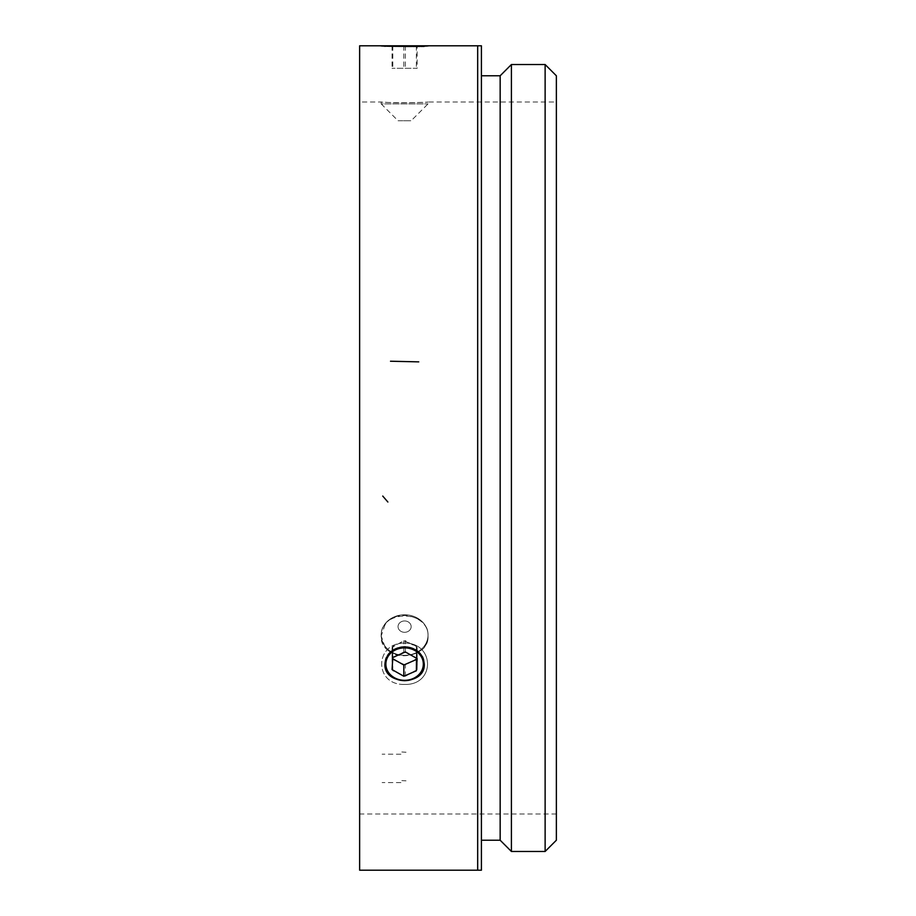 <?xml version="1.0" encoding="UTF-8"?>
<svg xmlns="http://www.w3.org/2000/svg" width="916" height="916" viewBox="0 0 916 916"><rect width="100%" height="100%" fill="white"/><g stroke="black" fill="none" stroke-linecap="round" stroke-linejoin="round"><path stroke-width="0.69" stroke-dasharray="4.58 3.44" d="M404.597 680.325A18.732 16.225 180 0 1 388.121 656.383A18.732 16.225 180 0 1 420.284 655.226A18.732 16.225 180 0 1 421.085 671.817A18.732 16.225 180 0 1 404.597 680.325M404.597 680.668A19.671 17.038 0 0 0 424.28 663.631A19.671 17.038 0 0 0 404.597 646.593A19.671 17.038 0 0 0 384.926 663.631A19.671 17.038 0 0 0 404.597 680.668M417.146 669.596L416.379 657.436L403.83 651.94L392.059 658.604L392.827 670.764L405.376 676.26L417.146 669.596L417.146 658.352L405.376 665.016L392.827 659.52L392.059 647.36L403.83 640.696L416.379 646.192L417.146 658.352M416.379 657.436L416.379 646.192M403.83 651.94L403.83 640.696M392.059 658.604L392.059 647.36M392.827 670.764L392.827 659.52M405.376 676.26L405.376 665.016M384.926 663.917A19.671 17.038 0 0 1 384.926 663.631A19.671 17.038 0 0 1 404.597 646.593A19.671 17.038 0 0 1 424.28 663.631A19.671 17.038 0 0 1 424.268 663.871M392.059 669.596L392.059 658.352L392.746 658.753M392.827 657.436L392.827 646.192L392.059 658.352M405.376 651.94L405.376 640.696L392.827 646.192M417.146 658.604L417.146 647.36L405.376 640.696M416.459 658.215L417.146 647.36M404.597 45.8L423.341 45.8L404.597 45.8M404.597 46.739L424.28 46.739L404.597 46.739M417.146 45.8L392.059 45.8L417.146 45.8L417.146 68.288L392.059 68.288L417.146 68.288M416.379 45.8L416.379 68.288M403.83 45.8L403.83 68.288M392.059 45.8L392.059 68.288M392.827 45.8L392.827 68.288M405.376 45.8L405.376 68.288M404.586 680.897C416.528 679.993 423.089 674.394 424.28 664.1C425.493 641.876 383.724 641.864 384.926 664.089C386.083 674.359 392.643 679.958 404.586 680.897M359.633 102.008L359.633 813.992L359.633 102.008L381.182 102.008C379.739 102.844 429.478 102.844 428.024 102.008C429.306 102.294 396.17 103.371 384.995 102.237L381.182 102.008L381.182 103.886L428.024 103.886L381.182 103.886L398.048 120.74L411.158 120.74L398.048 120.74M359.633 870.2L359.633 45.8L359.633 870.2M556.367 102.008L556.367 813.992L556.367 102.008L428.024 102.008L428.024 103.886L411.158 120.74M556.367 75.776L556.367 840.224M545.123 851.468L545.123 64.532M511.403 851.468L511.403 64.532M500.159 840.224L500.159 75.776M481.415 75.776L481.415 840.224L481.415 75.776M481.415 45.8L481.415 870.2M385.819 45.846L384.926 46.739L384.926 45.8L424.28 45.8L424.28 46.739L423.375 45.846M384.995 646.971L381.182 635.979C379.762 609.392 429.49 609.438 428.024 636.002C429.295 655.272 396.17 663.264 384.995 646.971M384.995 624.792L381.182 636.013C379.762 661.764 429.49 661.718 428.024 635.99C429.295 616.434 396.17 607.377 384.995 624.792M399.113 623.521A6.561 5.679 0 0 1 410.448 624.059A6.561 5.679 0 0 1 404.242 632.303A6.561 5.679 0 0 1 399.113 623.521M384.995 623.968A23.415 20.278 180 0 0 381.182 635.063A23.415 20.278 180 0 0 404.597 655.341A23.415 20.278 180 0 0 428.024 635.063A23.415 20.278 180 0 0 411.284 615.621A23.415 20.278 180 0 0 384.995 623.968M399.113 629.739A6.561 5.679 0 0 0 410.448 629.189A6.561 5.679 0 0 0 404.242 620.956A6.561 5.679 0 0 0 399.113 629.739M384.995 646.158A23.415 20.278 180 0 1 381.182 635.063A23.415 20.278 180 0 1 404.597 614.773A23.415 20.278 180 0 1 428.024 635.063A23.415 20.278 180 0 1 411.284 654.493A23.415 20.278 180 0 1 384.995 646.158M477.671 870.2L477.671 45.8M404.597 643.078C374.037 642.872 374.049 685.397 404.597 684.435C435.157 685.397 435.169 642.872 404.597 643.078M428.493 45.8L404.597 46.487L380.713 45.8M404.597 684.424C374.037 685.386 374.049 642.86 404.597 643.066C435.157 642.86 435.169 685.386 404.597 684.424M401.838 751.99L406.017 752.242M400.922 754.223L382.121 754.189M401.838 780.604L406.017 780.833M400.922 782.585L382.121 782.562M556.367 813.992L359.633 813.992M428.024 635.876L428.024 635.063L428.024 635.876M381.182 635.876L381.182 635.063L381.182 635.876"/><path stroke-width="1.37" d="M404.597 647.875A18.732 16.225 180 0 0 388.121 671.817A18.732 16.225 180 0 0 420.284 672.974A18.732 16.225 180 0 0 421.085 656.383A18.732 16.225 180 0 0 404.597 647.875M424.268 663.871A19.671 17.038 0 0 1 404.632 680.668A19.671 17.038 0 0 1 384.926 663.917M417.146 658.604L416.379 670.764L403.83 676.26L392.059 669.596L392.827 657.436L405.376 651.94L417.146 658.604M416.379 670.764L416.459 658.215M403.83 676.26L403.83 665.016L416.379 659.52M392.746 658.753L403.83 665.016M428.482 45.8L477.671 45.8L477.671 870.2L359.633 870.2L481.415 870.2L481.415 45.8L359.633 45.8L359.633 870.2L359.633 45.8L380.724 45.8C380.048 46.556 429.157 46.556 428.493 45.8M545.123 851.468L556.367 840.224L556.367 75.776L545.123 64.532L545.123 851.468L511.403 851.468L511.403 64.532L545.123 64.532M511.403 64.532L500.159 75.776L500.159 840.224L511.403 851.468M500.159 75.776L481.415 75.776M384.926 45.8L385.865 45.8M424.28 664.1C425.493 685.821 383.724 685.821 384.926 664.111C386.083 653.68 392.643 647.921 404.586 646.833C416.528 647.898 423.089 653.658 424.28 664.1M382.739 496.06L387.869 502.014M390.502 361.225L418.749 361.866M500.159 840.224L481.415 840.224"/></g></svg>
